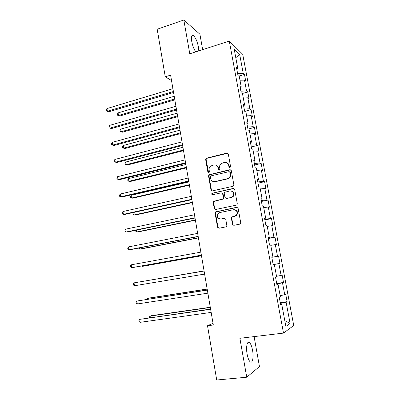 <?xml version="1.0" encoding="UTF-8"?>
<svg xmlns="http://www.w3.org/2000/svg" width="400" height="400" viewBox="0 0 400 400"><rect width="100%" height="100%" fill="white"/><g stroke="black" fill="none" stroke-linecap="round" stroke-linejoin="round"><path stroke-width="0.6" d="M229.92 167.68L230.58 166.65L228.285 153.96L226.92 153.05L206.16 158.255L205.655 159.515L207.85 172.025L208.78 172.665L209.105 172.505L209.415 171.655L209.13 170.03C208.92 168.44 209.415 167.13 210.625 166.095L213.745 164.985C215.975 164.685 217.41 165.66 218.04 167.915L218.33 169.545L219.275 170.19L219.92 169.17L219.63 167.535C219.415 165.975 219.895 164.675 221.065 163.625L224.31 162.445C226.57 162.14 228.025 163.12 228.665 165.385L228.965 167.03L229.92 167.68M252.55 350.255C251.79 346.275 250.745 343.695 249.42 342.52C247.19 340.56 245.805 347.155 247.105 354.105C247.87 358.11 248.915 360.7 250.235 361.87C252.55 363.86 253.84 357.015 252.55 350.255M198.775 50.9L198.46 47.015C197.23 41.28 195.505 37.44 193.28 35.495C191.575 34.81 191.065 36.81 191.75 41.495C192.61 45.825 193.945 49.285 195.75 51.875M232.46 224.33L233.845 225.32L239.755 224.16L240.485 223.695L240.71 222.7L238.1 208.26L236.71 207.285L215.36 211.95L215.05 213.04L217.545 227.27L218.9 228.255L225.9 226.88L226.585 226.46L226.84 225.435L225.75 219.3L224.385 218.32L220.915 219.02C217.51 218.615 216.57 216.785 218.1 213.535L219.77 212.56L233.43 209.735C236.795 210.045 237.805 211.835 236.46 215.095L234.605 216.25L231.62 217.135L231.36 218.17L232.46 224.33L233.79 225.33M202.665 49.65L199.9 34.235L183.825 20L189.78 53.8L229.285 41.075L283.495 333.095L239.89 338.295L246.745 377.22L216.715 380L207.51 325.75L213.315 324.995L170.6 75.135L165.265 76.795L171.525 80.55M183.825 20L157.195 29.245L165.265 76.795M232.925 186.305L233.53 185.96L233.865 184.84L231.3 170.635L229.925 169.705L208.98 174.75L208.54 175.955L210.995 189.955L212.33 190.895L232.925 186.305M234.685 189.37L237.275 203.69L237 204.745L236.325 205.155L215.6 209.495L214.26 208.535L213.195 202.485L213.54 201.365L223.03 198.91L223.36 197.8L222.64 193.775L221.285 192.825L212.655 194.725C211.74 194.605 211.515 194.12 211.98 193.26L233.305 188.42L234.685 189.37M229.285 41.075L242.72 54.31L293.74 325.5L283.495 333.095M280.25 302.62L287.115 301.66L285.725 294.255L284.72 294.725L282.49 282.835L283.51 282.45L282.135 275.105L281.1 275.435L278.89 263.645L279.935 263.4L278.57 256.115L277.515 256.305L275.325 244.61L276.39 244.51L275.035 237.28L273.96 237.33L271.785 225.73L272.875 225.765L271.53 218.6L270.43 218.515L268.275 207.01L269.385 207.18L268.05 200.07L266.935 199.85L264.795 188.44L265.925 188.74L264.6 181.69L263.465 181.335L261.34 170.02L262.49 170.455L261.18 163.46L260.02 162.975L257.92 151.75L259.085 152.31L257.785 145.37L256.61 144.76L254.52 133.625L255.71 134.315L254.42 127.43L253.22 126.69L251.15 115.645L252.36 116.46L251.075 109.63L249.86 108.77L247.81 97.81L249.035 98.75L247.765 91.975L246.53 90.99L244.49 80.12L245.735 81.175L244.475 74.455L243.225 73.35L239.65 54.29L234.155 48.965L237.81 68.58L236.46 67.395L237.765 74.405L239.11 75.545L241.195 86.74L239.865 85.68L241.18 92.75L242.505 93.76L244.61 105.045L243.3 104.115L244.625 111.245L245.93 112.125L248.05 123.5L246.76 122.705L248.1 129.895L249.38 130.64L251.52 142.115L250.25 141.455L251.6 148.705L252.86 149.31L255.015 160.88L253.77 160.355L255.13 167.67L256.37 168.14L258.545 179.805L257.315 179.42L258.69 186.795L259.91 187.125L262.1 198.89L260.895 198.65L262.28 206.085L263.48 206.27L265.69 218.135L264.505 218.04L265.905 225.54L267.08 225.58L269.31 237.545L268.145 237.595L269.555 245.16L270.71 245.05L272.955 257.115L271.82 257.32L273.24 264.95L274.37 264.69L273.22 264.855M287.115 301.66L286.115 302.19L290.105 323.465L285.88 326.445L281.785 304.475L280.705 305.05L279.26 297.285L280.35 296.77L278.06 284.5L276.955 284.915L275.525 277.215L276.64 276.86L274.37 264.69M280.145 295.665L284.72 294.725M276.775 283.95L282.49 282.835M278.06 284.5L276.895 284.59M276.535 276.295L281.1 275.435M273.185 264.66L278.89 263.645M272.95 257.09L277.515 256.305M270.765 245.35L275.325 244.61M268.265 238.215L273.96 237.33M267.23 226.395L271.785 225.73M269.31 237.545L268.185 237.805M264.745 219.305L270.43 218.515M263.725 207.6L268.275 207.01M265.69 218.135L264.585 218.46M261.25 200.55L266.935 199.85M260.25 188.955L264.795 188.44M262.1 198.89L261.015 199.285M257.79 181.95L263.465 181.335M256.805 170.465L261.34 170.02M258.545 179.805L257.475 180.265M254.355 163.5L260.02 162.975M253.385 152.125L257.92 151.75M255.015 160.88L253.965 161.405M250.945 145.2L256.61 144.76M249.995 133.935L254.52 133.625M251.52 142.115L250.48 142.7M247.565 127.045L253.22 126.69M246.63 115.89L251.15 115.645M248.05 123.5L247.03 124.155M244.215 109.04L249.86 108.77M243.29 97.985L247.81 97.81M244.61 105.045L243.605 105.755M240.89 91.18L246.53 90.99M239.98 80.23L244.49 80.12M241.195 86.74L240.205 87.51M237.59 73.46L243.225 73.35M235.79 57.745L239.65 54.29M237.81 68.58L236.84 69.415M246.745 377.22L259.465 366.56L254.095 336.6M213.025 323.3L207.51 325.75M284.8 320.65L290.105 323.465M280.4 303.4L286.115 302.19M281.785 304.475L280.6 304.495M239.195 76.02L244.475 74.455M242.225 93.545L247.765 91.975M244.77 111.345L251.075 109.63M247.95 129.105L254.42 127.43M251.275 146.975L257.785 145.37M254.63 164.99L261.18 163.46M258.01 183.15L264.6 181.69M261.42 201.455L268.05 200.07M264.855 219.905L271.53 218.6M268.32 238.51L275.035 237.28M273.16 264.52L279.935 263.4M276.69 283.49L283.51 282.45M229.705 167.7L229.06 165.52C228.735 164.035 227.88 163.065 226.5 162.615M215.815 165.12C217.24 165.54 218.12 166.515 218.455 168.04L219.095 170.21M227.785 153.195L206.595 158.4L206.09 159.66L208.635 172.685M230.715 169.81L209.41 174.86L208.97 176.065L211.425 190.035L212.11 190.92M229.92 172.33L228.96 171.68L210.98 175.88L210.34 176.89L210.64 178.61C211.26 180.86 212.685 181.85 214.92 181.58L227.235 178.76L229.03 177.78C230.045 176.745 230.445 175.51 230.235 174.07L229.92 172.33L230.315 172.45L229.56 171.78M213.56 181.62L214.92 181.58M230.315 172.45L230.625 174.19C230.835 175.62 230.435 176.855 229.425 177.89L227.635 178.865L215.34 181.68M221.93 192.875L223.05 193.85L223.765 197.87L223.435 198.975L213.965 201.425L213.62 202.54L214.68 208.58L215.48 209.515M233.985 188.48L212.785 193.13L212.405 193.335L212.58 194.735M231.15 197.37L232.845 196.38C234.4 193.075 233.45 191.25 229.99 190.91L224.59 192.3L224.245 193.42L224.965 197.455L226.33 198.41L231.54 197.44L233.235 196.45C234.74 193.825 234.145 191.99 231.445 190.945M231.54 197.44L226.73 198.475M234.575 209.715C237.425 210.545 238.18 212.345 236.845 215.13L234.99 216.28L232.015 217.165L231.75 218.195L232.85 224.34M220.365 219.08L220.915 219.02M224.875 218.33L221.325 219.045M237.275 207.31L215.78 211.99L215.47 213.075L217.965 227.275L218.885 228.255M174.215 96.295L118.09 112.885L118.5 115.48L119.835 115.99L174.83 99.88M119.835 115.99L117.565 115.21L118.5 115.48L174.675 98.985M117.565 115.21L117.4 114.175L118.09 112.885M173.395 91.5L107.37 111.255L106.95 108.565L172.915 88.695M173.565 92.475L108.805 111.8L106.43 110.985L106.26 109.915L106.95 108.565M108.805 111.8L106.43 110.985M177.1 113.155L120.655 129.14L121.065 131.755L122.395 132.19L177.7 116.675M122.395 132.19L120.12 131.445L121.065 131.755L177.565 115.87M120.12 131.445L119.955 130.4L120.655 129.14M180.005 130.15L123.235 145.51L123.65 148.145L124.975 148.515L180.595 133.605M123.235 145.51L122.53 146.745L122.695 147.795L123.65 148.145L180.47 132.885M176.405 109.11L109.99 128.11L109.57 125.4L175.925 106.28M176.555 109.985L111.42 128.58L109.035 127.8L108.87 126.72L109.57 125.4M111.42 128.58L109.035 127.8M179.44 126.855L112.63 145.095L112.205 142.365L178.955 124M179.575 127.64L114.05 145.49L111.665 144.74L111.495 143.65L112.205 142.365M182.93 147.275L125.835 162.005L126.255 164.66L127.57 164.955L183.51 150.66M125.835 162.005L125.125 163.21L125.29 164.27L126.255 164.66L183.405 150.03M185.88 164.525L128.46 178.62L128.88 181.295L130.19 181.515L186.45 167.845M128.46 178.62L127.74 179.795L127.905 180.86L128.88 181.295L186.355 167.305M188.855 181.915L131.1 195.355L131.525 198.05L132.825 198.195L189.41 185.16M131.1 195.355L130.37 196.5L130.54 197.575L131.525 198.05L189.33 184.715M182.5 144.745L115.285 162.21L114.86 159.46L182.01 141.865M182.615 145.43L116.705 162.525L114.315 161.81L114.145 160.715L114.86 159.46M185.58 162.775L117.965 179.455L117.535 176.685L185.085 159.875M185.68 163.365L119.375 179.695L116.985 179.01L116.815 177.905L117.535 176.685M188.69 180.955L120.665 196.835L120.235 194.04L188.19 178.03M188.775 181.44L122.07 196.99L119.675 196.345L119.5 195.23L120.235 194.04M191.82 199.28L123.39 214.345L122.95 211.53L191.32 196.33M191.89 199.665L124.78 214.42L123.39 214.345L122.385 213.81L122.21 212.685L122.95 211.53M194.98 217.75L126.13 231.99L125.69 229.155L194.47 214.78M195.03 218.035L127.515 231.985L126.13 231.99L125.115 231.41L124.94 230.275L125.69 229.155M198.165 236.375L128.895 249.775L128.45 246.915L197.65 233.38M198.195 236.555L130.275 249.685L128.895 249.775L127.87 249.145L127.69 248.005L128.45 246.915M201.375 255.15L131.68 267.695L131.23 264.815L200.86 252.13M201.385 255.225L133.05 267.52L131.68 267.695L130.64 267.02L130.465 265.87L131.23 264.815M204.085 271.02L134.035 282.855L204.09 271.04M134.485 285.76L133.44 285.03L133.26 283.875L134.035 282.855L134.485 285.76L204.61 274.085M207.325 289.975L136.86 301.04L207.35 290.1M137.315 303.965L136.255 303.185L136.075 302.02L136.86 301.04L137.315 303.965L207.875 293.17M133.795 212.44L134.185 214.935L135.48 215.005L192.39 202.61M133.58 212.485L133.02 213.33L133.19 214.415L134.185 214.935L192.33 202.255M136.58 230.11L136.87 231.94L138.155 231.935L195.4 220.195M135.695 230.295L135.865 231.38L136.87 231.94L195.355 219.935M139.39 247.92L139.57 249.075L140.85 248.99L198.43 237.92M138.5 248.095L139.57 249.075L198.4 237.755M142.22 265.87L142.295 266.34L143.565 266.175L201.48 255.78M141.705 265.965L142.295 266.34L201.47 255.71M204.065 270.885L144.615 281.055M204.065 270.9L144.49 281.075M207.16 289L148.615 298.13L147.36 298.44L147.49 299.265M207.18 289.12L147.36 298.44L146.58 299.39M210.28 307.26L151.39 315.685L150.14 316.08L150.385 317.615M210.32 307.48L150.14 316.08L149.35 316.995L149.47 317.745M210.595 309.08L139.705 319.365L210.635 309.32M140.165 322.315L139.095 321.485L138.91 320.305L139.705 319.365L140.165 322.315L211.165 312.415M229.06 165.52L228.665 165.385M218.745 169.67L218.33 169.545M218.455 168.04L218.04 167.915M208.28 172.145L207.85 172.025M206.09 159.66L205.655 159.515M206.995 158.215L206.56 158.07M227.32 153.21L226.92 153.05M229.36 167.16L228.965 167.03M211.425 190.035L210.995 189.955M208.97 176.065L208.54 175.955M209.88 174.625L209.45 174.51M230.32 169.83L229.925 169.705M227.635 178.865L227.235 178.76M230.625 174.19L230.235 174.07M214.68 208.58L214.26 208.535M213.62 202.54L213.195 202.485M214.54 201.105L214.115 201.045M222.835 199.315L222.425 199.25M223.765 197.87L223.36 197.8M223.05 193.85L222.64 193.775M212.785 193.13L212.36 193.055M233.695 188.505L233.305 188.42M231.75 218.195L231.36 218.17M232.695 216.745L232.305 216.715M234.99 216.28L234.605 216.25M224.79 218.345L224.385 218.32M217.965 227.275L217.545 227.27M215.47 213.075L215.05 213.04M216.39 211.64L215.97 211.6M237.095 207.335L236.71 207.285M247.78 342.71L249.42 342.52M191.76 36.005L193.28 35.495M206.595 158.4L206.16 158.255M209.41 174.86L208.98 174.75M229.425 177.89L229.03 177.78M213.965 201.425L213.54 201.365M223.435 198.975L223.03 198.91M212.405 193.335L211.98 193.26M233.235 196.45L232.845 196.38M232.015 217.165L231.62 217.135M236.845 215.13L236.46 215.095M215.78 211.99L215.36 211.95"/></g></svg>
